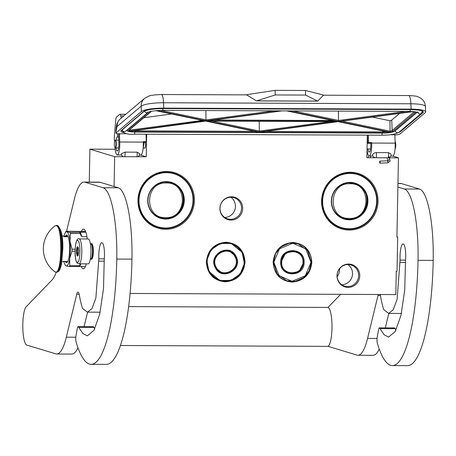<?xml version="1.0" encoding="UTF-8"?>
<svg xmlns="http://www.w3.org/2000/svg" width="456" height="456" viewBox="0 0 456 456"><rect width="100%" height="100%" fill="white"/><g stroke="black" fill="none" stroke-linecap="round" stroke-linejoin="round"><path stroke-width="0.68" d="M206.363 261.926C207.742 249.899 214.32 243.322 226.09 242.199C237.821 243.418 244.148 250.048 245.06 262.086C243.686 274.113 237.109 280.691 225.332 281.814C213.602 280.594 207.28 273.959 206.363 261.926M206.596 261.904A19.545 19.004 -73.1 0 1 226.016 242.484A19.545 19.004 -73.1 0 1 231.317 243.282A19.545 19.004 -73.1 0 1 244.69 262.063A19.545 19.004 -73.1 0 1 219.969 280.685A19.545 19.004 -73.1 0 1 206.596 261.904M273.138 262.206C274.518 250.179 281.09 243.601 292.866 242.478C304.597 243.698 310.918 250.327 311.836 262.365C310.456 274.392 303.884 280.97 292.108 282.093C280.377 280.873 274.05 274.238 273.138 262.206M273.372 262.183A19.545 19.004 -73.1 0 1 292.792 242.763A19.545 19.004 -73.1 0 1 298.087 243.561A19.545 19.004 -73.1 0 1 311.465 262.342A19.545 19.004 -73.1 0 1 286.744 280.964A19.545 19.004 -73.1 0 1 273.372 262.183M89.268 182.109L89.9 149.146L114.667 156.665L114.091 186.521M115.168 149.255L89.9 149.146M140.419 155.029L146.233 156.796L114.667 156.665M145.521 142.295A3.973 0.889 90.2 0 1 145.612 144.415A3.973 0.889 90.2 0 1 144.712 148.12A3.973 0.889 90.2 0 1 144.535 148.04M146.667 134.218L146.233 156.796M392.639 156.083L398.453 157.85L366.886 157.719L367.319 135.141M398.453 157.85L396.931 237.086L397.689 237.086L396.937 236.858M130.068 293.459L395.831 294.57L396.275 271.263L397.033 271.269L397.689 237.086M350.368 172.254A28.962 28.164 106.9 0 0 321.588 201.033A28.962 28.164 106.9 0 0 349.262 230.046A28.962 28.164 106.9 0 0 378.041 201.267A28.962 28.164 106.9 0 0 350.368 172.254M219.912 208.375A11.685 11.36 106.9 0 0 231.072 220.077A11.685 11.36 106.9 0 0 242.677 208.472A11.685 11.36 106.9 0 0 231.517 196.77A11.685 11.36 106.9 0 0 219.912 208.375M337.001 275.68A11.685 11.36 106.9 0 0 348.162 287.383A11.685 11.36 106.9 0 0 359.767 275.772A11.685 11.36 106.9 0 0 348.606 264.07A11.685 11.36 106.9 0 0 337.001 275.68M166.742 171.484A28.962 28.164 106.9 0 0 137.963 200.264A28.962 28.164 106.9 0 0 165.631 229.282A28.962 28.164 106.9 0 0 194.416 200.503A28.962 28.164 106.9 0 0 166.742 171.484M337.127 276.712A12.46 12.112 106.9 0 0 339.583 269.422A12.46 12.112 106.9 0 0 339.572 268.652M350.179 172.978A28.186 27.406 106.9 0 0 322.523 197.02A28.186 27.406 106.9 0 0 341.458 228.068A28.186 27.406 106.9 0 0 349.102 229.22A28.186 27.406 106.9 0 0 376.759 205.171A28.186 27.406 106.9 0 0 357.823 174.124A28.186 27.406 106.9 0 0 350.179 172.978M241.549 208.312A11.058 10.75 -73.1 0 1 227.561 218.846A11.058 10.75 -73.1 0 1 219.997 208.221A11.058 10.75 106.9 0 1 233.985 197.687A11.058 10.75 106.9 0 1 241.549 208.312M358.638 275.612A11.058 10.75 -73.1 0 1 344.65 286.146A11.058 10.75 -73.1 0 1 337.087 275.521A11.058 10.75 106.9 0 1 351.069 264.987A11.058 10.75 106.9 0 1 358.638 275.612M166.554 172.208A28.186 27.406 106.9 0 0 138.898 196.251A28.186 27.406 106.9 0 0 157.833 227.305A28.186 27.406 106.9 0 0 165.477 228.45A28.186 27.406 106.9 0 0 193.133 204.408A28.186 27.406 106.9 0 0 174.198 173.36A28.186 27.406 106.9 0 0 166.554 172.208M230.793 197.237A11.058 10.75 106.9 0 1 235.461 206.465A11.058 10.75 -73.1 0 1 224.665 217.449M347.882 264.537A11.058 10.75 106.9 0 1 352.551 273.765A11.058 10.75 -73.1 0 1 341.749 284.749M90.579 258.814L90.75 258.997A7.786 1.744 -89.8 0 0 91.035 259.185A7.786 1.744 90.2 0 0 91.149 259.207A7.786 1.744 90.2 0 0 92.927 251.689A7.786 1.744 90.2 0 0 91.331 243.652A7.786 1.744 -89.8 0 0 91.217 243.635A7.786 1.744 -89.8 0 0 90.812 243.84L90.641 244.017M90.362 258.814L90.772 258.814A7.399 1.659 90.2 0 0 92.46 251.672A7.399 1.659 90.2 0 0 90.944 244.04A7.399 1.659 -89.8 0 0 90.835 244.023A7.399 1.659 -89.8 0 0 90.727 244.034M88.39 238.978A12.46 2.793 90.2 0 1 90.938 251.832A12.46 2.793 90.2 0 1 88.099 263.864L78.991 263.825A12.46 2.793 90.2 0 0 81.835 251.797A12.46 2.793 90.2 0 0 79.281 238.938A12.46 2.793 90.2 0 0 79.093 238.91L88.202 238.95A12.46 2.793 -89.8 0 1 88.39 238.978M77.737 240.489C80.889 240.768 80.444 263.864 77.315 262.24C74.163 261.955 74.607 238.858 77.737 240.489M77.434 256.021A4.674 1.049 90.2 0 1 76.483 251.045A4.674 1.049 90.2 0 1 77.617 246.702A4.674 1.049 90.2 0 1 77.788 246.816A4.674 1.049 90.2 0 1 78.574 251.364A4.674 1.049 90.2 0 1 77.748 255.907A4.674 1.049 90.2 0 1 77.434 256.021M78.278 255.349L77.611 255.85L77.839 255.217A4.047 0.906 -89.8 0 1 77.429 253.975L76.785 253.342L77.241 252.208A4.047 0.906 -89.8 0 1 77.286 249.991L76.87 248.856L77.537 248.36A4.047 0.906 -89.8 0 1 77.987 247.38L77.908 246.987M77.429 253.975L78.381 253.981M77.241 252.208L78.552 252.214M77.286 249.991L78.535 249.996M77.537 248.36L78.341 248.36M76.785 253.342L78.466 253.348M76.87 248.856L78.421 248.862M395.124 141.656L395.175 141.708A3.58 0.804 -89.8 0 1 395.745 144.136A3.58 0.804 90.2 0 1 395.147 148.679L395.067 148.759M395.135 141.856A3.893 0.872 -89.8 0 1 395.512 144.045A3.893 0.872 90.2 0 1 395.084 148.599M143.041 148.844L144.238 142.375M389.099 157.599A3.112 3.112 0 0 0 390.974 154.071L388.455 152.635L376.314 152.583C374.188 152.88 372.974 153.609 372.672 154.761L372.672 154.823A3.112 3.112 0 0 0 375.391 157.753M121.33 154.202L121.478 153.706L125.012 152.127A3.112 0.695 90.2 0 1 125.104 153.205A3.112 0.695 90.2 0 1 124.653 156.704M136.794 156.756A3.112 0.695 -89.8 0 0 137.245 153.256A3.112 0.695 -89.8 0 0 137.153 152.173L125.012 152.127M137.153 152.173L139.667 153.689M394.867 134.993A5.449 0.997 177.8 0 0 399.895 134.03L425.186 112.7A18.685 3.409 177.8 0 0 425.647 111.902A18.685 3.409 177.8 0 0 411.107 109.138L163.738 108.106A18.685 3.409 177.8 0 0 141.4 111.509L141.195 106.157L116.93 126.62L115.938 132.308C116.023 127.492 116.588 124.186 117.619 122.385L116.93 126.62A10.123 9.69 -130.1 0 1 120.27 118.925L144.529 98.462A10.123 9.69 -130.1 0 0 141.195 106.157A18.685 3.409 177.8 0 1 163.533 102.748A10.123 2.269 -89.8 0 0 161.338 94.517L246.65 94.871L256.449 100.896L317.684 101.152L323.486 95.196M116.075 132.08L116.103 132.844A5.449 0.997 177.8 0 0 115.972 133.078A5.449 0.997 177.8 0 0 119.101 133.853L126.791 133.619M390.724 156.077L392.73 156.089A10.898 2.445 -89.8 0 0 395.181 143.155L394.856 134.742L390.268 134.719M116.103 132.844L141.4 111.509M145.994 134.218L146.285 141.656L143.247 141.639L143.264 142.101A10.898 2.445 90.2 0 1 140.813 155.034L139.439 155.029M115.009 147.59L115.026 147.778A10.898 2.445 -89.8 0 0 117.289 154.932A10.898 2.445 -89.8 0 0 119.74 142.004L119.415 133.585M146.285 141.656L145.424 142.38L143.275 142.369M367.433 135.141L367.747 143.309L370.785 143.321L370.802 143.782A7.005 1.573 -89.8 0 1 369.223 152.093A7.005 1.573 -89.8 0 1 367.929 148.975M368.323 135.147L368.608 142.585L367.747 143.309M368.608 142.585L371.646 142.597L370.785 143.321M367.04 149.887A10.898 2.445 -89.8 0 0 369.206 155.986A10.898 2.445 -89.8 0 0 371.663 143.053L371.646 142.597M118.537 133.819L118.879 142.728A7.005 1.573 90.2 0 1 117.306 151.039A7.005 1.573 90.2 0 1 116.012 147.921M116.041 140.134A7.005 1.573 90.2 0 1 117.363 137.028A7.005 1.573 90.2 0 1 117.42 137.028L117.397 133.688M121.193 118.144L120.766 115.864A4.674 1.049 -89.8 0 0 119.979 114.245A4.674 1.049 -89.8 0 0 119.78 114.325L116.531 117.067A4.674 1.049 -89.8 0 0 115.721 120.116L114.256 137.94L114.541 141.634M324.091 95.196L305.452 90.482L275.099 90.356L245.522 94.865M117.42 137.028L118.663 137.034M275.099 90.356L275.276 94.945L256.449 100.896M305.452 90.482L305.628 95.076L275.276 94.945M317.684 101.152L305.628 95.076M256.774 100.844L317.479 101.101M208.113 120.749L281.888 110.865M336.1 121.188L207.229 120.868M336.146 121.592L259.333 131.995L207.013 121.051L336.961 121.592M259.236 121.285L259.333 131.995M207.697 121.057L207.013 121.051M205.605 121.085L259.755 132.143M205.696 121.074L130.342 131.168M258.09 132.035L259.031 132.246L338.215 121.627L389.293 132.314L338.152 121.655M388.643 132.177L388.957 132.28M339.543 121.45L413.558 111.532M339.087 121.513L390.079 132.177L389.96 120.749L372.375 117.067M338.415 111.104L338.5 121.387L288.323 110.894M205.895 110.546L205.981 120.834L156.915 110.569M204.436 120.811L129.447 131.089L129.795 129.572M389.96 120.749A7.786 1.419 177.8 0 0 391.75 120.048L399.61 113.419M171.638 113.989L143.857 117.711M380.122 162.786C379.78 163.316 379.626 162.872 379.677 161.447C380.025 160.917 380.173 161.361 380.122 162.786L379.933 163.128L387.737 162.855L387.925 162.513C387.976 161.088 387.828 160.643 387.48 161.173M379.677 161.447L379.865 161.105L388.073 160.814M370.437 149.602L370.266 148.987M114.963 140.539A3.58 0.804 90.2 0 0 114.353 143.247A3.58 0.804 90.2 0 0 114.627 146.838A3.58 0.804 -89.8 0 0 114.935 147.51A3.58 0.804 -89.8 0 0 115.847 145.584A3.58 0.804 -89.8 0 0 115.642 141.212A3.58 0.804 90.2 0 0 114.963 140.539L115.254 140.237A3.893 0.872 90.2 0 1 115.453 140.134A3.893 0.872 90.2 0 1 115.989 140.967A3.893 0.872 -89.8 0 1 116.257 145.304A3.893 0.872 -89.8 0 1 115.419 147.921L118.623 147.932M114.935 147.51L115.22 147.812A3.893 0.872 -89.8 0 0 115.419 147.921M143.121 148.035L144.712 148.04A3.893 0.872 -89.8 0 0 145.504 142.312M144.461 148.04A4.047 0.906 -89.8 0 0 144.706 148.194A4.047 0.906 -89.8 0 0 145.538 142.283M193.025 200.44A27.719 26.955 -73.1 0 1 165.482 227.983A27.719 26.955 -73.1 0 1 139 200.218A27.719 26.955 106.9 0 1 166.543 172.676A27.719 26.955 106.9 0 1 193.025 200.44M184.298 200.406A18.764 18.246 106.9 0 0 166.372 181.608A18.764 18.246 106.9 0 0 147.727 200.252A18.764 18.246 -73.1 0 0 165.653 219.051A18.764 18.246 -73.1 0 0 184.298 200.406M193.258 200.423A28.033 27.257 -73.1 0 1 157.81 227.134A28.033 27.257 -73.1 0 1 138.63 200.195A28.033 27.257 106.9 0 1 174.084 173.485A28.033 27.257 106.9 0 1 193.258 200.423M183.928 200.383A18.451 17.944 106.9 0 0 171.302 182.651A18.451 17.944 106.9 0 0 147.961 200.235A18.451 17.944 -73.1 0 0 160.586 217.968A18.451 17.944 -73.1 0 0 183.928 200.383M173.126 183.511A18.451 17.944 106.9 0 0 170.726 182.485M162.587 218.264A18.451 17.944 -73.1 0 1 160.016 217.786M166.292 182.993C144.489 181.813 143.782 218.629 165.631 217.637C187.433 218.812 188.14 181.995 166.292 182.993M159.452 217.461L159.115 217.449M169.786 182.263L170.077 182.44M376.656 201.21A27.719 26.955 -73.1 0 1 349.108 228.752A27.719 26.955 -73.1 0 1 322.626 200.988A27.719 26.955 106.9 0 1 350.174 173.445A27.719 26.955 106.9 0 1 376.656 201.21M367.929 201.176A18.764 18.246 106.9 0 0 350.003 182.377A18.764 18.246 106.9 0 0 331.352 201.022A18.764 18.246 -73.1 0 0 349.285 219.82A18.764 18.246 -73.1 0 0 367.929 201.176M376.89 201.193A28.033 27.257 -73.1 0 1 341.436 227.903A28.033 27.257 -73.1 0 1 322.255 200.965A28.033 27.257 106.9 0 1 357.709 174.255A28.033 27.257 106.9 0 1 376.89 201.193M367.553 201.153A18.451 17.944 106.9 0 0 354.928 183.42A18.451 17.944 106.9 0 0 331.586 200.999A18.451 17.944 -73.1 0 0 344.217 218.737A18.451 17.944 -73.1 0 0 367.553 201.153M356.757 184.281A18.451 17.944 106.9 0 0 354.352 183.255M346.212 219.034A18.451 17.944 -73.1 0 1 343.642 218.549M349.923 183.757C328.115 182.582 327.408 219.399 349.256 218.407C371.059 219.581 371.765 182.765 349.923 183.757M343.083 218.23L342.741 218.213M353.417 183.033L353.708 183.209M235.541 256.181L228.963 250.789L222.3 250.857L216.754 254.733L214.234 261.094L215.602 267.746L222.186 273.138L228.849 273.07L234.39 269.188L236.909 262.833L235.541 256.181M230.605 251.632L228.536 250.669M221.764 273.001L224.021 273.349M235.877 256.044C229.231 242.284 207.497 254.893 215.409 267.923C222.055 281.683 243.789 269.074 235.877 256.044M209.361 271.434C215.779 280.907 224.198 283.267 234.623 278.508C243.983 271.787 246.417 263.129 241.925 252.533C235.507 243.059 227.088 240.705 216.663 245.465C207.309 252.179 204.869 260.838 209.361 271.434M209.025 271.565L219.946 280.514L231.01 280.4L240.215 273.959L244.393 263.408L242.125 252.362L231.203 243.413L220.134 243.527L210.934 249.968L206.756 260.518L209.025 271.565M234.88 256.563C228.832 244.051 209.076 255.52 216.269 267.364C222.311 279.876 242.073 268.407 234.88 256.563M221.485 272.768L221.16 272.773M280.964 262.194L283.113 269.2L288.956 273.418L298.999 271.588L303.73 262.291L301.581 255.286L295.739 251.068L285.695 252.898L280.964 262.194M288.534 273.281L290.803 273.628M297.38 251.911L295.317 250.948M280.731 262.217C279.716 277.641 304.528 277.75 304.101 262.314C305.121 246.884 280.309 246.781 280.731 262.217M311.009 262.342L305.822 248.862L292.78 243.23L279.528 248.754L273.828 262.189L279.015 275.663L292.051 281.295L305.303 275.777L311.009 262.342M311.243 262.32L307.68 250.692L297.973 243.692L289.321 243.202L281.301 246.73L275.612 253.525L273.452 262.166L277.014 273.794L286.721 280.793L295.374 281.284L303.394 277.755L309.082 270.961L311.243 262.32M281.722 262.2C280.799 276.228 303.36 276.319 302.972 262.285C303.895 248.258 281.335 248.167 281.722 262.2M288.26 273.047L287.935 273.053M128.609 306.603L327.716 307.435A19.465 4.366 -89.8 0 1 328.012 307.481A19.465 4.366 90.2 0 1 331.996 327.568A19.465 4.366 90.2 0 1 327.556 346.366L120.378 345.5M78.745 327.362L93.925 327.431A4.674 1.049 90.2 0 0 93.349 326.661L78.175 326.593A4.674 1.049 -89.8 0 1 78.745 327.362L82.918 333.547L87.313 335.821L93.987 330.338L99.727 314.087L103.495 288.768L104.264 258.974A11.833 2.651 -89.8 0 0 104.47 255.337A11.833 2.651 -89.8 0 0 102.053 242.723A13.395 3.004 -89.8 0 0 101.853 242.695A13.395 3.004 -89.8 0 0 98.849 258.843L95.874 298.053L91.941 308.638L87.421 312.149L82.621 308.455A7.786 1.744 -89.8 0 1 82.194 307.429A69.295 15.532 -89.8 0 1 79.316 295.009A7.786 1.744 90.2 0 0 77.97 292.125A7.786 1.744 90.2 0 0 76.768 294.223L66.314 337.178L75.816 337.218M93.925 327.431L94.734 328.964M84.075 326.621L87.592 312.149M77.999 347.803A62.29 13.965 90.2 0 1 71.866 354.061L56.686 353.998A62.29 13.965 -89.8 0 0 66.314 337.178M84.052 182.086L99.231 182.149A62.29 13.965 90.2 0 1 100.16 182.292L118.286 187.792L103.107 187.73L84.987 182.229A62.29 13.965 -89.8 0 0 84.052 182.086A62.29 13.965 -89.8 0 0 74.431 198.907L66.57 231.192M78.175 326.593A4.674 1.049 -89.8 0 0 77.349 328.337L76.009 335.587A4.674 1.049 -89.8 0 0 76.18 342.279A112.9 25.308 -89.8 0 0 91.092 364.321L106.265 364.384A112.9 25.308 -89.8 0 0 131.961 259.133A66.964 15.014 -89.8 0 0 118.286 187.792M56.219 272.186A62.29 13.965 90.2 0 1 51.927 280.104L26.243 306.688A19.465 4.366 -89.8 0 0 22.8 327.208A19.465 4.366 -89.8 0 0 26.784 345.067L55.757 353.85A62.29 13.965 -89.8 0 0 56.686 353.998M91.092 364.321A112.9 25.308 -89.8 0 0 116.782 259.071A66.964 15.014 -89.8 0 0 103.107 187.73M91.337 259.207A7.832 1.756 -89.8 0 0 91.531 259.253A7.832 1.756 -89.8 0 0 93.315 251.951A7.832 1.756 -89.8 0 0 91.593 243.589A7.832 1.756 -89.8 0 0 91.405 243.635M81.185 266.372A19.853 4.452 -89.8 0 0 83.305 268.795A19.853 4.452 -89.8 0 0 86.264 263.859M87.273 238.944A19.853 4.452 -89.8 0 0 83.471 229.089A19.853 4.452 -89.8 0 0 81.333 231.494M379.985 328.628L395.164 328.69A4.674 1.049 90.2 0 0 394.588 327.921L379.415 327.858A4.674 1.049 -89.8 0 1 379.985 328.628L384.157 334.807L388.552 337.081L395.232 331.597L400.966 315.347L404.734 290.033L405.509 260.233A11.833 2.651 -89.8 0 0 405.709 256.597A11.833 2.651 -89.8 0 0 403.292 243.988A13.395 3.004 -89.8 0 0 403.093 243.954A13.395 3.004 -89.8 0 0 400.089 260.108L397.113 299.313L393.18 309.898L388.66 313.409L383.861 309.715A7.786 1.744 -89.8 0 1 383.433 308.689A69.295 15.532 -89.8 0 1 380.555 296.269A7.786 1.744 90.2 0 0 380.104 294.502M395.164 328.69L395.973 330.224M385.314 327.881L388.837 313.409M379.238 349.062A62.29 13.965 90.2 0 1 373.105 355.321L357.926 355.258A62.29 13.965 -89.8 0 0 367.553 338.437L378.007 295.488A7.786 1.744 90.2 0 1 378.303 294.496M397.963 183.403L400.471 183.409A62.29 13.965 90.2 0 1 401.4 183.551L419.526 189.052L404.347 188.989L397.894 187.028M379.415 327.858A4.674 1.049 -89.8 0 0 378.594 329.597L377.255 336.847A4.674 1.049 -89.8 0 0 377.42 343.539A112.9 25.308 -89.8 0 0 392.331 365.581L407.504 365.644A112.9 25.308 -89.8 0 0 433.2 260.393A66.964 15.014 -89.8 0 0 419.526 189.052M327.938 346.292A19.465 4.366 -89.8 0 0 328.024 346.326L356.997 355.116A62.29 13.965 -89.8 0 0 357.926 355.258M340.632 294.337L327.95 307.464M392.331 365.581A112.9 25.308 -89.8 0 0 418.027 260.33A66.964 15.014 -89.8 0 0 404.347 188.989M86.942 236.715L81.664 236.692L80.039 233.523L70.372 233.483A19.232 4.309 -89.8 0 0 70.007 232.378L66.872 231.779L66.103 231.192A19.232 4.309 -89.8 0 0 66.08 231.226L65.077 233.153A17.128 3.842 -89.8 0 0 63.988 236.276M75.097 249.198L72.037 249.187L70.019 241.332L70.372 233.483M75.04 251.182L71.997 251.165L69.694 258.421A17.128 3.842 -89.8 0 0 70.019 241.332A17.128 3.842 -89.8 0 0 66.872 231.779L66.872 231.779A17.128 3.842 -89.8 0 0 65.077 233.153M69.757 265.683L69.694 258.421A17.128 3.842 -89.8 0 1 66.217 265.962L69.352 266.555A19.232 4.309 -89.8 0 0 69.757 265.683L79.424 265.723L80.615 263.83M85.443 266.389L69.352 266.555M80.849 263.836A17.909 4.013 90.2 0 1 79.532 266.355A17.909 4.013 90.2 0 1 79.521 266.367L79.019 266.6A19.232 4.309 90.2 0 0 79.424 265.723M63.886 261.442A17.128 3.842 -89.8 0 0 64.946 264.577A17.128 3.842 -89.8 0 0 66.211 265.956L65.442 265.375M85.585 231.511L66.103 231.192M85.853 232.207L70.007 232.378M80.176 232.184A17.909 4.013 90.2 0 1 81.664 236.692M79.675 232.417A19.232 4.309 90.2 0 1 80.039 233.523M72.037 249.187A19.232 4.309 90.2 0 1 71.997 251.165M65.231 261.448A13.783 3.089 -89.8 0 0 66.28 262.622A13.783 3.089 90.2 0 0 66.485 262.65A13.783 3.089 90.2 0 0 69.631 249.346A13.783 3.089 90.2 0 0 66.81 235.119A13.783 3.089 -89.8 0 0 66.599 235.091A13.783 3.089 -89.8 0 0 65.333 236.282M67.431 235.604A13.783 3.089 -89.8 0 0 67.146 236.026M67.038 261.721A13.783 3.089 -89.8 0 0 67.323 262.143M64.501 236.39L63.743 236.333M56.191 225.663C62.911 226.261 61.965 275.447 55.301 271.987L54.8 271.719A28.5 28.5 0 0 1 54.988 225.919L56.191 225.663M58.642 226.546L61.657 234.202L62.803 248.851L61.531 263.488L58.453 271.126M65.453 261.448A12.848 2.878 -89.8 0 0 65.841 261.687A12.848 2.878 -89.8 0 0 66.034 261.715A12.848 2.878 -89.8 0 0 66.616 261.453L63.583 261.442A12.848 2.878 -89.8 0 1 62.996 261.704L61.879 261.698M65.995 236.419L67.089 236.749A12.848 2.878 -89.8 0 0 66.331 236.048A12.848 2.878 -89.8 0 0 66.143 236.02A12.848 2.878 -89.8 0 0 65.59 236.259M67.089 236.749L64.057 236.738A12.848 2.878 -89.8 0 0 63.298 236.037A12.848 2.878 -89.8 0 0 63.105 236.008L61.987 236.003M65.51 236.282L63.686 236.276M63.846 236.442L64.855 236.425M63.943 236.447L64.307 236.362M65.453 236.316L65.134 236.43M65.584 236.613L66.052 236.641A0.388 0.388 0 0 0 65.675 236.248A0.388 0.388 0 0 0 65.282 236.63M63.749 236.339L64.307 236.316M65.043 236.425L65.373 236.39L65.026 236.368M65.402 236.362L64.963 236.396M65.436 236.333L64.86 236.368M64.94 236.39L65.425 236.339M375.904 157.725A3.112 0.695 -89.8 0 0 376.474 154.082A3.112 0.695 -89.8 0 0 376.314 152.583M388.455 152.635A3.112 0.695 90.2 0 1 388.615 154.134A3.112 0.695 90.2 0 1 388.045 157.776M425.647 111.902L425.442 106.55A18.685 3.409 177.8 0 0 410.896 103.786L411.107 109.138M123.348 132.542A16.353 2.987 -2.2 0 1 121.307 130.387L143.674 111.52A16.353 2.987 -2.2 0 1 163.225 108.539L410.588 109.577A16.353 2.987 -2.2 0 1 422.911 112.689L400.539 131.556A16.353 2.987 -2.2 0 1 398.618 132.502M163.738 108.106L163.533 102.748L410.896 103.786A10.123 2.269 -89.8 0 0 408.701 95.549C417.981 96.102 416.619 96.193 420.666 98.143C423.578 100.126 425.169 102.931 425.442 106.55M163.225 108.539L410.554 109.588C423.128 109.976 422.524 111.503 422.524 111.332A15.572 2.844 -2.2 0 1 422.444 111.538M422.911 112.689A0.781 0.747 -130.1 0 1 422.21 112.261M400.539 131.556A0.781 0.747 -130.1 0 1 400.02 131.351M121.307 130.387A0.781 0.747 49.9 0 0 121.78 130.216L121.649 130.291M143.674 111.52A0.781 0.747 49.9 0 0 144.147 111.349L121.78 130.216M144.147 111.349C146.952 109.685 153.301 108.756 163.191 108.556L163.157 108.539M119.74 142.004L143.264 142.101M395.181 143.155L371.663 143.053M120.766 115.864L123.878 115.875M417.075 111.982A10.123 1.847 -2.2 0 1 416.83 112.358L394.457 131.225A10.123 1.847 -2.2 0 1 382.356 133.066L134.993 132.035A10.123 1.847 -2.2 0 1 127.366 130.108L148.958 111.897M394.457 131.225A0.781 0.747 -130.1 0 0 394.93 131.054L417.303 112.187A0.781 0.747 -130.1 0 1 416.83 112.358M394.93 131.054C392.616 132.388 388.415 133.061 382.327 133.084L134.993 132.035M127.053 130.04A0.781 0.747 49.9 0 0 127.366 130.108M286.864 110.888L337.178 121.41M129.903 131.231A8.567 1.562 177.8 0 0 135.335 131.744L382.704 132.776A8.567 1.562 177.8 0 0 389.293 132.314M390.079 132.177A8.567 1.562 177.8 0 0 392.941 131.22L415.308 112.353A8.567 1.562 177.8 0 0 415.37 111.709M412.52 111.469L338.5 121.387M280.423 110.859L205.981 120.834M151.158 111.327L128.883 130.114A8.567 1.562 177.8 0 0 129.447 131.089M155.895 110.66L205.109 120.954M332.663 120.504L213.79 120.008M330.286 121.581L259.532 131.06L211.846 121.085M265.58 131.379L382.846 131.869L382.704 132.776M382.812 130.997L382.846 131.869A7.786 1.419 177.8 0 0 386.346 131.733M133.465 130.769A7.786 1.419 177.8 0 0 135.478 130.832L254.551 131.334M135.466 130.501L135.335 131.744M390.159 131.22L341.977 121.142M414.521 111.617A0.781 0.747 49.9 0 0 415.308 112.353M390.154 131.197A7.786 1.419 177.8 0 0 392.154 130.45A0.781 0.747 49.9 0 0 392.941 131.22M391.75 120.048L392.154 130.45L414.487 111.612M406.37 111.389L338.694 120.452L293.088 110.911M273.851 110.831L206.18 119.899L160.689 110.386M151.512 111.253L129.356 129.943A0.781 0.747 -130.1 0 1 128.883 130.114M202.356 120.412L129.823 130.131M129.475 129.84A7.786 1.419 177.8 0 0 129.823 130.108M148.166 112.233L125.799 131.094A2.326 2.229 -130.1 0 1 122.14 129.914M162.997 108.551A2.326 0.519 -89.8 0 1 162.484 110.369C154.784 110.597 150.007 111.224 148.149 112.244A2.326 2.229 -130.1 0 1 144.523 111.099M134.794 132.046A2.326 0.519 90.2 0 1 134.263 134.167C127.651 134.788 123.445 133.391 121.649 129.971M382.156 133.084A2.326 0.519 90.2 0 1 381.632 135.198L134.263 134.167M162.484 110.369L409.847 111.401A2.326 0.519 -89.8 0 0 410.366 109.588M395.238 130.798A2.326 2.229 49.9 0 0 398.966 132.24C395.734 134.218 389.954 135.204 381.632 135.198M417.65 112.113A2.326 2.229 49.9 0 0 421.333 113.373L398.966 132.24M388.045 160.757L388.056 160.632C388.905 159.634 389.555 159.611 390.005 160.563L390.057 161.213L387.737 162.855M170.96 182.708A18.297 17.79 106.9 0 0 170.857 182.679A18.297 17.79 106.9 0 0 165.893 181.933A18.297 17.79 106.9 0 0 164.525 181.978M154.578 214.759A18.297 17.79 106.9 0 0 160.233 217.694A18.297 17.79 106.9 0 0 160.335 217.729M165.431 218.504A18.297 17.79 106.9 0 0 183.358 202.88A18.297 17.79 106.9 0 0 171.063 182.742A18.297 17.79 106.9 0 0 166.104 181.995A18.297 17.79 106.9 0 0 156.385 184.868M149.414 207.833A18.297 17.79 106.9 0 0 160.444 217.763A18.297 17.79 106.9 0 0 165.403 218.504C185.341 219.741 190.454 187.427 171.063 182.742L164.667 181.967M157.16 216.514A18.297 17.79 106.9 0 0 159.845 217.58A18.297 17.79 106.9 0 0 160.039 217.637L158.409 217.141M169.028 182.126L170.664 182.622A18.297 17.79 106.9 0 0 170.47 182.56A18.297 17.79 106.9 0 0 167.648 181.955M354.586 183.477A18.297 17.79 106.9 0 0 354.483 183.449A18.297 17.79 106.9 0 0 349.524 182.702A18.297 17.79 106.9 0 0 348.15 182.748M338.209 215.528A18.297 17.79 106.9 0 0 343.858 218.464A18.297 17.79 106.9 0 0 343.966 218.498M349.057 219.273A18.297 17.79 106.9 0 0 366.989 203.65A18.297 17.79 106.9 0 0 354.694 183.511A18.297 17.79 106.9 0 0 349.729 182.765A18.297 17.79 106.9 0 0 340.011 185.638M333.045 208.603A18.297 17.79 106.9 0 0 344.069 218.527A18.297 17.79 106.9 0 0 349.028 219.273C368.972 220.51 374.08 188.191 354.694 183.511L348.293 182.736M340.792 217.284A18.297 17.79 106.9 0 0 343.471 218.35A18.297 17.79 106.9 0 0 343.664 218.407L342.034 217.911M352.659 182.89L354.289 183.386A18.297 17.79 106.9 0 0 354.095 183.329A18.297 17.79 106.9 0 0 351.274 182.725M215.597 267.626A11.525 11.206 106.9 0 0 222.089 272.95A11.525 11.206 106.9 0 0 234.133 269.051A11.525 11.206 106.9 0 0 235.273 256.215A11.525 11.206 106.9 0 0 228.781 250.891A11.525 11.206 106.9 0 0 216.731 254.79A11.525 11.206 106.9 0 0 215.597 267.626M228.747 250.885A11.525 11.206 106.9 0 0 228.712 250.874A11.525 11.206 106.9 0 0 220.402 251.666M215.551 267.649A11.525 11.206 106.9 0 0 222.021 272.927A11.525 11.206 106.9 0 0 222.055 272.939M219.376 271.833A11.525 11.206 106.9 0 0 221.639 272.813A11.525 11.206 106.9 0 0 221.827 272.865L220.465 272.454M227.151 250.401L228.519 250.817A11.525 11.206 106.9 0 0 228.325 250.754A11.525 11.206 106.9 0 0 225.908 250.31M303.44 262.246A11.525 11.206 106.9 0 0 295.551 251.17A11.525 11.206 106.9 0 0 280.976 262.154A11.525 11.206 106.9 0 0 288.865 273.229A11.525 11.206 106.9 0 0 303.44 262.246M282.344 267.963A11.525 11.206 106.9 0 0 288.796 273.207A11.525 11.206 106.9 0 0 288.83 273.218M295.517 251.165A11.525 11.206 106.9 0 0 295.482 251.153A11.525 11.206 106.9 0 0 287.2 251.934M293.926 250.68L295.294 251.096A11.525 11.206 106.9 0 0 295.1 251.034A11.525 11.206 106.9 0 0 292.672 250.589M286.151 272.118A11.525 11.206 106.9 0 0 288.409 273.093A11.525 11.206 106.9 0 0 288.602 273.144L287.234 272.734M104.276 258.865L98.849 258.843M104.327 261.157L98.946 261.134M79.156 294.234L76.768 294.223M84.987 182.229L100.16 182.292M131.961 259.133L116.782 259.071M405.515 260.131L400.089 260.108M405.566 262.417L400.186 262.394M380.395 295.494L378.007 295.488M367.553 338.437L377.055 338.477M397.963 183.54L401.4 183.551M433.2 260.393L418.027 260.33M54.988 225.925L56.282 225.469A23.359 5.238 90.2 0 1 56.635 225.52A23.359 5.238 90.2 0 1 61.417 249.631A23.359 5.238 90.2 0 1 56.088 272.186L56.886 272.186A23.359 5.238 90.2 0 0 62.21 249.631A23.359 5.238 90.2 0 0 57.427 225.526A23.359 5.238 90.2 0 0 57.08 225.469L57.638 225.555C61.349 229.06 63.076 236.852 62.82 248.93L61.531 263.682C60.585 269.04 59.041 271.873 56.886 272.186M91.217 243.635L91.787 243.635M91.149 259.207L91.724 259.207M90.425 244.017L90.835 244.023M79.093 238.91C74.824 236.168 73.011 262.627 78.381 263.733L78.991 263.825M370.54 148.987L367.057 148.97M367.667 141.189L367.205 141.183M121.33 154.185A3.112 3.112 0 0 0 123.314 156.699M137.644 156.756A3.112 3.112 0 0 0 139.661 153.592M115.972 133.078L115.938 132.308M323.389 95.196L408.701 95.549M117.289 154.932L121.53 154.949M125.788 114.268L119.979 114.245M369.206 155.986L372.974 156.003M161.338 94.517L154.042 94.968C151.455 95.783 151.409 94.261 144.529 98.462M120.27 118.925A10.123 10.123 0 0 0 117.619 122.385M134.959 132.046L129.629 131.681L126.551 130.467M282.007 110.865L207.685 120.823M336.613 121.33L286.681 110.888M336.545 121.609L207.366 121.068M205.65 121.096L130.125 131.214M258.609 132.177L205.639 121.096M338.164 121.649L259.321 132.217M413.638 111.543L339.327 121.495M204.755 120.914L155.775 110.671M422.484 110.945L421.333 113.373M409.847 111.401L418.454 112.398M387.041 157.827L388.022 160.768M388.558 155.98L389.994 160.278M368.192 157.725L368.733 155.775M369.998 151.187L370.426 149.642M370.289 157.73L370.774 155.992M115.453 140.134L118.782 140.146M155.125 226.319L157.81 227.134M171.399 172.67L174.084 173.485M154.692 214.85L160.233 217.694L165.414 218.51M338.751 227.088L341.436 227.903M355.024 173.44L357.709 174.255M338.318 215.614L343.858 218.464L349.045 219.279M217.723 279.841L219.946 280.514M228.98 242.734L231.203 243.413M215.813 268.117L222.089 272.95C231.238 276.285 240.449 264.6 235.285 256.226C233.803 253.582 231.631 251.803 228.781 250.891L220.886 251.421M295.756 243.014L297.973 243.692M284.498 280.121L286.721 280.793M282.606 268.424L288.865 273.229C297.198 274.432 302.06 270.773 303.457 262.257C303.246 256.739 300.612 253.046 295.551 251.17L287.65 251.701M100.149 312.206L87.421 312.149M401.388 313.466L388.66 313.409M64.946 264.577L65.442 265.546M54.794 271.719L56.088 272.186M56.282 225.469L57.08 225.469M66.034 261.715L67.608 261.721M66.143 236.02L67.716 236.026"/></g></svg>
